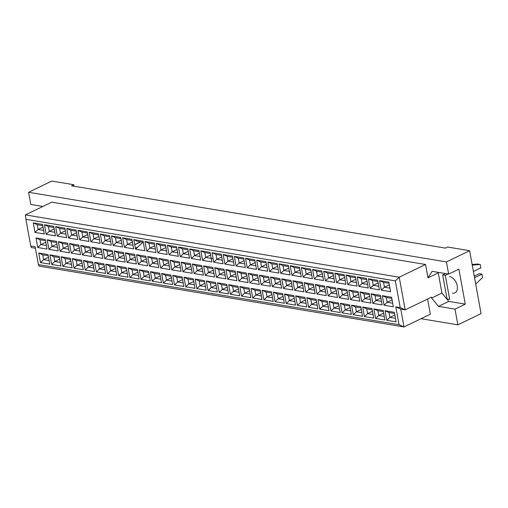 <?xml version="1.0" encoding="UTF-8"?>
<svg xmlns="http://www.w3.org/2000/svg" width="508" height="508" viewBox="0 0 508 508"><rect width="100%" height="100%" fill="white"/><g stroke="black" fill="none" stroke-linecap="round" stroke-linejoin="round"><path stroke-width="0.76" d="M74.073 186.226L73.8 184.728L51.81 181.064L28.607 192.278L30.817 204.451L42.875 206.458M42.329 206.369L42.393 206.692M438.556 272.409L438.258 272.885L441.928 293.065L448.774 301.403L465.265 304.152L458.902 269.132L448.634 274.091L432.143 271.342L427.996 277.844L425.564 264.49L51.727 202.178L25.4 214.903L399.237 277.216L405.168 309.861L400.774 309.131L404.006 326.936L38.964 266.09L38.392 264.566L399.04 324.682L395.802 306.876L400.202 307.607L395.345 280.899L25.908 219.316L30.759 246.031L35.16 246.761L38.392 264.566M448.634 274.091L446.424 261.925L28.607 192.278M421.043 318.7L457.86 324.841L481.063 313.62L469.633 250.704L447.643 247.04L445.408 248.12L71.571 185.807L73.8 184.728M469.633 250.704L446.424 261.925M465.265 304.152L455.003 309.112L457.86 324.841M452.596 293.116A8.903 5.575 -115.8 0 0 454.958 292.818A8.903 5.575 -115.8 0 0 456.8 284.093A8.903 5.575 -115.8 0 0 449.58 276.498M400.202 307.607L405.168 309.861L431.502 297.136L431.66 298.025L438.506 306.362L455.003 309.112M427.577 299.028L430.34 314.211L404.006 326.936L399.04 324.682M425.564 264.49L399.237 277.216L395.345 280.899M441.928 293.065L431.66 298.025M438.258 272.885L427.996 277.844M35.427 248.234L31.331 247.548L30.759 246.031M448.774 301.403L438.506 306.362M394.824 314.985L389.909 317.367L395.427 318.287M389.033 312.56L389.909 317.367L386.791 320.307L385.058 310.75L389.033 312.56L394.551 313.474M33.274 222.879L42.551 224.422L44.285 233.978L35.008 232.435L33.274 222.879L37.249 224.682L38.119 229.489L43.637 230.41M36.011 237.954L45.288 239.503L47.028 249.053L37.744 247.51L36.011 237.954L39.986 239.757L40.862 244.564L46.38 245.485M38.748 253.028L48.031 254.578L49.765 264.135L40.488 262.585L38.748 253.028L42.729 254.832L43.599 259.645L49.117 260.56M44.444 224.739L53.721 226.289L55.461 235.845L46.177 234.296L44.444 224.739L48.419 226.543L49.289 231.35L54.807 232.27M47.181 239.814L56.464 241.364L58.198 250.92L48.92 249.371L47.181 239.814L51.156 241.618L52.032 246.431L57.55 247.345M49.924 254.889L59.201 256.438L60.941 265.995L51.657 264.446L49.924 254.889L53.899 256.699L54.769 261.506L60.287 262.426M55.613 226.6L64.891 228.149L66.631 237.706L57.347 236.156L55.613 226.6L59.588 228.403L60.465 233.216L65.983 234.131M58.35 241.675L67.634 243.224L69.367 252.781L60.09 251.231L58.35 241.675L62.332 243.484L63.202 248.291L68.72 249.212M61.093 256.756L70.371 258.299L72.111 267.856L62.827 266.313L61.093 256.756L65.068 258.559L65.945 263.366L71.463 264.287M66.783 228.46L76.067 230.01L77.8 239.566L68.523 238.017L66.783 228.46L70.758 230.27L71.634 235.077L77.153 235.998M69.526 243.542L78.803 245.085L80.543 254.641L71.26 253.098L69.526 243.542L73.501 245.345L74.371 250.152L79.889 251.073M72.263 258.616L81.547 260.159L83.28 269.716L74.003 268.173L72.263 258.616L76.238 260.42L77.114 265.227L82.633 266.148M77.953 230.327L87.236 231.87L88.97 241.427L79.692 239.884L77.953 230.327L81.934 232.131L82.804 236.938L88.322 237.858M80.696 245.402L89.973 246.951L91.713 256.502L82.429 254.959L80.696 245.402L84.671 247.206L85.547 252.012L91.065 252.933M83.433 260.477L92.716 262.026L94.45 271.583L85.173 270.034L83.433 260.477L87.414 262.28L88.284 267.087L93.802 268.008M89.129 232.188L98.406 233.737L100.146 243.288L90.862 241.744L89.129 232.188L93.104 233.991L93.974 238.798L99.492 239.719M91.865 247.263L101.149 248.812L102.883 258.369L93.605 256.819L91.865 247.263L95.841 249.066L96.717 253.873L102.235 254.794M94.609 262.338L103.886 263.887L105.626 273.444L96.342 271.894L94.609 262.338L98.584 264.147L99.454 268.954L104.972 269.875M100.298 234.048L109.576 235.598L111.316 245.154L102.032 243.605L100.298 234.048L104.273 235.852L105.15 240.659L110.668 241.579M103.035 249.123L112.319 250.673L114.052 260.229L104.775 258.68L103.035 249.123L107.017 250.933L107.886 255.74L113.405 256.661M105.778 264.204L115.056 265.748L116.796 275.304L107.512 273.761L105.778 264.204L109.753 266.008L110.63 270.815L116.148 271.736M111.468 235.909L120.752 237.458L122.485 247.015L113.208 245.466L111.468 235.909L115.443 237.719L116.319 242.526L121.837 243.446M114.211 250.99L123.488 252.533L125.228 262.09L115.945 260.547L114.211 250.99L118.186 252.794L119.056 257.6L124.574 258.521M116.948 266.065L126.232 267.608L127.965 277.165L118.688 275.622L116.948 266.065L120.923 267.868L121.799 272.675L127.317 273.596M122.638 237.776L131.921 239.319L133.655 248.876L124.377 247.333L122.638 237.776L126.619 239.579L127.489 244.386L133.007 245.307M125.381 252.851L134.658 254.394L136.398 263.95L127.114 262.407L125.381 252.851L129.356 254.654L130.232 259.461L135.75 260.382M128.118 267.926L137.401 269.475L139.135 279.032L129.858 277.482L128.118 267.926L132.093 269.729L132.969 274.536L138.487 275.457M133.814 239.636L143.091 241.179L144.831 250.736L135.547 249.193L133.814 239.636L137.789 241.44L143.307 242.36M136.55 254.711L145.834 256.261L147.568 265.817L138.29 264.268L136.55 254.711L140.526 256.515L141.402 261.322L146.92 262.242M139.294 269.786L148.571 271.336L150.311 280.892L141.027 279.343L139.294 269.786L143.269 271.589L144.139 276.403L149.657 277.317M144.983 241.497L154.261 243.046L156 252.603L146.717 251.054L144.983 241.497L148.958 243.3L149.835 248.107L155.353 249.028L149.835 248.107L146.717 251.054M147.72 256.572L157.004 258.121L158.737 267.678L149.46 266.129L147.72 256.572L151.695 258.375L152.571 263.188L158.09 264.103M150.463 271.653L159.741 273.196L161.481 282.753L152.197 281.203L150.463 271.653L154.438 273.456L155.315 278.263L160.833 279.184M156.153 243.357L165.437 244.907L167.17 254.464L157.893 252.914L156.153 243.357L160.128 245.167L161.004 249.974L166.522 250.889L161.004 249.974L157.893 252.914M158.896 258.439L168.173 259.982L169.913 269.538L160.63 267.989L158.896 258.439L162.871 260.242L163.741 265.049L169.259 265.97M161.633 273.514L170.91 275.057L172.65 284.613L163.373 283.07L161.633 273.514L165.608 275.317L166.484 280.124L172.002 281.045M167.322 245.224L176.606 246.767L178.34 256.324L169.062 254.775L167.322 245.224L171.298 247.028L172.174 251.835L177.692 252.755L172.174 251.835L169.062 254.775M170.066 260.299L179.343 261.842L181.083 271.399L171.799 269.856L170.066 260.299L174.041 262.103L174.917 266.91L180.435 267.83M172.803 275.374L182.086 276.923L183.82 286.474L174.542 284.931L172.803 275.374L176.778 277.178L177.654 281.984L183.172 282.905M178.499 247.085L187.776 248.628L189.516 258.185L180.232 256.642L178.499 247.085L182.474 248.888L183.344 253.695L188.862 254.616L183.344 253.695L180.232 256.642M181.235 262.16L190.519 263.709L192.253 273.266L182.975 271.716L181.235 262.16L185.21 263.963L186.087 268.77L191.605 269.691M183.979 277.235L193.256 278.784L194.989 288.341L185.712 286.791L183.979 277.235L187.954 279.038L188.824 283.851L194.342 284.766M189.668 248.945L198.946 250.495L200.685 260.052L191.402 258.502L189.668 248.945L193.643 250.749L194.52 255.556L200.038 256.476L194.52 255.556L191.402 258.502M192.405 264.02L201.689 265.57L203.422 275.126L194.145 273.577L192.405 264.02L196.38 265.824L197.256 270.637L202.775 271.551M195.148 279.095L204.426 280.645L206.165 290.201L196.882 288.652L195.148 279.095L199.123 280.905L199.993 285.712L205.518 286.633M200.838 250.806L210.121 252.355L211.855 261.912L202.578 260.363L200.838 250.806L204.813 252.609L205.689 257.423L211.207 258.337L205.689 257.423L202.578 260.363M203.581 265.881L212.858 267.43L214.592 276.987L205.315 275.438L203.581 265.881L207.556 267.691L208.426 272.498L213.944 273.418M206.318 280.962L215.595 282.505L217.335 292.062L208.058 290.519L206.318 280.962L210.293 282.766L211.169 287.572L216.687 288.493M212.007 252.666L221.291 254.216L223.025 263.773L213.747 262.223L212.007 252.666L215.983 254.476L216.859 259.283L222.377 260.204M214.751 267.748L224.028 269.291L225.768 278.848L216.484 277.305L214.751 267.748L218.726 269.551L219.596 274.358L225.12 275.279M217.488 282.823L226.771 284.372L228.505 293.922L219.227 292.379L217.488 282.823L221.463 284.626L222.339 289.433L227.857 290.354M223.183 254.533L232.461 256.076L234.194 265.633L224.917 264.09L223.183 254.533L227.159 256.337L228.029 261.144L233.547 262.065M225.92 269.608L235.198 271.158L236.938 280.708L227.66 279.165L225.92 269.608L229.895 271.412L230.772 276.219L236.29 277.139M228.664 284.683L237.941 286.233L239.674 295.789L230.397 294.24L228.664 284.683L232.639 286.487L233.509 291.294L239.027 292.214M234.353 256.394L243.63 257.943L245.37 267.494L236.087 265.951L234.353 256.394L238.328 258.197L239.204 263.004L244.723 263.925M237.09 271.469L246.374 273.018L248.107 282.575L238.83 281.026L237.09 271.469L241.065 273.272L241.941 278.079L247.459 279M239.833 286.544L249.111 288.093L250.85 297.65L241.567 296.101L239.833 286.544L243.808 288.353L244.678 293.16L250.196 294.081M245.523 258.255L254.8 259.804L256.54 269.361L247.263 267.811L245.523 258.255L249.498 260.058L250.374 264.871L255.892 265.786M248.266 273.329L257.543 274.879L259.277 284.436L249.999 282.886L248.266 273.329L252.241 275.139L253.111 279.946L258.629 280.867M251.003 288.411L260.28 289.954L262.02 299.51L252.736 297.967L251.003 288.411L254.978 290.214L255.854 295.021L261.372 295.942M256.692 260.115L265.976 261.664L267.71 271.221L258.432 269.672L256.692 260.115L260.668 261.925L261.544 266.732L267.062 267.653M259.436 275.196L268.713 276.739L270.453 286.296L261.169 284.753L259.436 275.196L263.411 277L264.281 281.807L269.799 282.727M262.172 290.271L271.456 291.814L273.19 301.371L263.912 299.828L262.172 290.271L266.148 292.075L267.024 296.882L272.542 297.802M267.868 261.982L277.146 263.525L278.879 273.082L269.602 271.539L267.868 261.982L271.844 263.785L272.713 268.592L278.232 269.513M270.605 277.057L279.883 278.6L281.623 288.157L272.339 286.614L270.605 277.057L274.58 278.86L275.457 283.667L280.975 284.588M273.342 292.132L282.626 293.681L284.359 303.238L275.082 301.689L273.342 292.132L277.324 293.935L278.194 298.742L283.712 299.663M279.038 263.843L288.315 265.386L290.055 274.942L280.772 273.399L279.038 263.843L283.013 265.646L283.883 270.453L289.401 271.374M281.775 278.917L291.059 280.467L292.792 290.024L283.515 288.474L281.775 278.917L285.75 280.721L286.626 285.528L292.144 286.449M284.518 293.992L293.795 295.542L295.535 305.098L286.252 303.549L284.518 293.992L288.493 295.796L289.363 300.609L294.881 301.523M290.208 265.703L299.485 267.252L301.225 276.809L291.941 275.26L290.208 265.703L294.183 267.506L295.059 272.313L300.577 273.234M292.945 280.778L302.228 282.327L303.962 291.884L294.684 290.335L292.945 280.778L296.926 282.588L297.796 287.395L303.314 288.315M295.688 295.859L304.965 297.402L306.705 306.959L297.421 305.41L295.688 295.859L299.663 297.663L300.539 302.47L306.057 303.39M301.377 267.564L310.661 269.113L312.395 278.67L303.117 277.12L301.377 267.564L305.352 269.373L306.229 274.18L311.747 275.101M304.121 282.645L313.398 284.188L315.138 293.745L305.854 292.195L304.121 282.645L308.096 284.448L308.966 289.255L314.484 290.176M306.857 297.72L316.141 299.263L317.875 308.82L308.597 307.276L306.857 297.72L310.832 299.523L311.709 304.33L317.227 305.251M312.547 269.43L321.831 270.974L323.564 280.53L314.287 278.987L312.547 269.43L316.528 271.234L317.398 276.041L322.917 276.962M315.29 284.505L324.568 286.048L326.307 295.605L317.024 294.062L315.29 284.505L319.265 286.309L320.142 291.116L325.66 292.036M318.027 299.58L327.311 301.13L329.044 310.686L319.767 309.137L318.027 299.58L322.009 301.384L322.878 306.191L328.397 307.111M323.723 271.291L333 272.834L334.74 282.391L325.457 280.848L323.723 271.291L327.698 273.094L328.568 277.901L334.086 278.822M326.46 286.366L335.744 287.915L337.477 297.472L328.2 295.923L326.46 286.366L330.435 288.169L331.311 292.976L336.829 293.897M329.203 301.441L338.48 302.99L340.22 312.547L330.937 310.998L329.203 301.441L333.178 303.244L334.048 308.058L339.566 308.972M334.893 273.152L344.17 274.701L345.91 284.258L336.626 282.708L334.893 273.152L338.868 274.955L339.744 279.762L345.262 280.683M337.63 288.226L346.913 289.776L348.647 299.333L339.369 297.783L337.63 288.226L341.611 290.03L342.481 294.843L347.999 295.758M340.373 303.301L349.65 304.851L351.39 314.408L342.106 312.858L340.373 303.301L344.348 305.111L345.224 309.918L350.742 310.839M346.062 275.012L355.346 276.562L357.08 286.118L347.802 284.569L346.062 275.012L350.037 276.816L350.914 281.629L356.432 282.543M348.805 290.093L358.083 291.636L359.823 301.193L350.539 299.644L348.805 290.093L352.781 291.897L353.651 296.704L359.169 297.625M351.542 305.168L360.826 306.711L362.56 316.268L353.282 314.725L351.542 305.168L355.517 306.972L356.394 311.779L361.912 312.699M357.232 276.879L366.516 278.422L368.249 287.979L358.972 286.429L357.232 276.879L361.213 278.682L362.083 283.489L367.601 284.41M359.975 291.954L369.252 293.497L370.992 303.054L361.709 301.511L359.975 291.954L363.95 293.757L364.827 298.564L370.345 299.485M362.712 307.029L371.996 308.578L373.729 318.129L364.452 316.586L362.712 307.029L366.687 308.832L367.563 313.639L373.082 314.56M368.408 278.74L377.685 280.283L379.425 289.839L370.142 288.296L368.408 278.74L372.383 280.543L373.253 285.35L378.771 286.271M371.145 293.815L380.429 295.364L382.162 304.914L372.885 303.371L371.145 293.815L375.12 295.618L375.996 300.425L381.514 301.346M373.888 308.889L383.165 310.439L384.905 319.996L375.622 318.446L373.888 308.889L377.863 310.693L378.733 315.5L384.251 316.421M379.578 280.6L388.855 282.15L390.595 291.7L381.311 290.157L379.578 280.6L383.553 282.404L384.429 287.211L389.947 288.131M382.314 295.675L391.598 297.224L393.332 306.781L384.054 305.232L382.314 295.675L386.29 297.478L387.166 302.292L392.684 303.206M385.058 310.75L394.335 312.299L396.075 321.856L386.791 320.307M392.087 299.911L387.166 302.292L384.054 305.232M391.808 298.399L386.29 297.478M389.344 284.836L384.429 287.211L381.311 290.157M389.071 283.324L383.553 282.404M383.654 313.125L378.733 315.5L375.622 318.446M383.381 311.614L377.863 310.693M380.911 298.05L375.996 300.425L372.885 303.371M380.638 296.539L375.12 295.618M378.174 282.975L373.253 285.35L370.142 288.296M377.901 281.464L372.383 280.543M372.485 311.264L367.563 313.639L364.452 316.586M372.205 309.753L366.687 308.832M369.741 296.189L364.827 298.564L361.709 301.511M369.468 294.678L363.95 293.757M367.005 281.108L362.083 283.489L358.972 286.429M366.732 279.603L361.213 278.682M361.309 309.404L356.394 311.779L353.282 314.725M361.036 307.892L355.517 306.972M358.572 294.322L353.651 296.704L350.539 299.644M358.299 292.818L352.781 291.897M355.835 279.248L350.914 281.629L347.802 284.569M355.556 277.736L350.037 276.816M350.139 307.537L345.224 309.918L342.106 312.858M349.866 306.032L344.348 305.111M347.402 292.462L342.481 294.843L339.369 297.783M347.129 290.951L341.611 290.03M344.659 277.387L339.744 279.762L336.626 282.708M344.386 275.876L338.868 274.955M338.969 305.676L334.048 308.058L330.937 310.998M338.696 304.165L333.178 303.244M336.233 290.601L331.311 292.976L328.2 295.923M335.953 289.09L330.435 288.169M333.489 275.526L328.568 277.901L325.457 280.848M333.216 274.015L327.698 273.094M327.8 303.816L322.878 306.191L319.767 309.137M327.527 302.304L322.009 301.384M325.056 288.741L320.142 291.116L317.024 294.062M324.783 287.23L319.265 286.309M322.32 273.66L317.398 276.041L314.287 278.987M322.047 272.155L316.528 271.234M316.63 301.955L311.709 304.33L308.597 307.276M316.351 300.444L310.832 299.523M313.887 286.874L308.966 289.255L305.854 292.195M313.614 285.369L308.096 284.448M311.15 271.799L306.229 274.18L303.117 277.12M310.871 270.288L305.352 269.373M305.454 300.088L300.539 302.47L297.421 305.41M305.181 298.583L299.663 297.663M302.717 285.013L297.796 287.395L294.684 290.335M302.444 283.502L296.926 282.588M299.974 269.939L295.059 272.313L291.941 275.26M299.701 268.427L294.183 267.506M294.284 298.228L289.363 300.609L286.252 303.549M294.011 296.716L288.493 295.796M291.548 283.153L286.626 285.528L283.515 288.474M291.268 281.642L285.75 280.721M288.804 268.078L283.883 270.453L280.772 273.399M288.531 266.567L283.013 265.646M283.115 296.367L278.194 298.742L275.082 301.689M282.842 294.856L277.324 293.935M280.372 281.292L275.457 283.667L272.339 286.614M280.099 279.781L274.58 278.86M277.635 266.217L272.713 268.592L269.602 271.539M277.362 264.706L271.844 263.785M271.945 294.507L267.024 296.882L263.912 299.828M271.666 292.995L266.148 292.075M269.202 279.425L264.281 281.807L261.169 284.753M268.929 277.92L263.411 277M266.465 264.351L261.544 266.732L258.432 269.672M266.186 262.839L260.668 261.925M260.769 292.64L255.854 295.021L252.736 297.967M260.496 291.135L254.978 290.214M258.032 277.565L253.111 279.946L249.999 282.886M257.759 276.054L252.241 275.139M255.289 262.49L250.374 264.871L247.263 267.811M255.016 260.979L249.498 260.058M249.599 290.779L244.678 293.16L241.567 296.101M249.326 289.268L243.808 288.353M246.863 275.704L241.941 278.079L238.83 281.026M246.583 274.193L241.065 273.272M244.119 260.629L239.204 263.004L236.087 265.951M243.846 259.118L238.328 258.197M238.43 288.919L233.509 291.294L230.397 294.24M238.157 287.407L232.639 286.487M235.687 273.844L230.772 276.219L227.66 279.165M235.414 272.332L229.895 271.412M232.95 258.769L228.029 261.144L224.917 264.09M232.677 257.258L227.159 256.337M227.26 287.058L222.339 289.433L219.227 292.379M226.981 285.547L221.463 284.626M224.517 271.983L219.596 274.358L216.484 277.305M224.244 270.472L218.726 269.551M221.78 256.902L216.859 259.283L213.747 262.223M221.501 255.397L215.983 254.476M216.084 285.198L211.169 287.572L208.058 290.519M215.811 283.686L210.293 282.766M213.347 270.116L208.426 272.498L205.315 275.438M213.074 268.611L207.556 267.691M210.604 255.041L205.689 257.423M210.331 253.53L204.813 252.609M204.915 283.331L199.993 285.712L196.882 288.652M204.641 281.819L199.123 280.905M202.178 268.256L197.256 270.637L194.145 273.577M201.898 266.744L196.38 265.824M199.434 253.181L194.52 255.556M199.161 251.67L193.643 250.749M193.745 281.47L188.824 283.851L185.712 286.791M193.472 279.959L187.954 279.038M191.002 266.395L186.087 268.77L182.975 271.716M190.729 264.884L185.21 263.963M188.265 251.32L183.344 253.695M187.992 249.809L182.474 248.888M182.575 279.61L177.654 281.984L174.542 284.931M182.296 278.098L176.778 277.178M179.832 264.535L174.917 266.91L171.799 269.856M179.559 263.023L174.041 262.103M177.095 249.453L172.174 251.835M176.816 247.948L171.298 247.028M171.399 277.749L166.484 280.124L163.373 283.07M171.126 276.238L165.608 275.317M168.662 262.668L163.741 265.049L160.63 267.989M168.389 261.163L162.871 260.242M165.919 247.593L161.004 249.974M165.646 246.082L160.128 245.167M160.23 275.882L155.315 278.263L152.197 281.203M159.957 274.377L154.438 273.456M157.493 260.807L152.571 263.188L149.46 266.129M157.213 259.296L151.695 258.375M154.749 245.732L149.835 248.107M154.476 244.221L148.958 243.3M149.06 274.022L144.139 276.403L141.027 279.343M148.787 272.51L143.269 271.589M146.317 258.947L141.402 261.322L138.29 264.268M146.044 257.435L140.526 256.515M137.89 272.161L132.969 274.536L129.858 277.482M137.611 270.65L132.093 269.729M135.147 257.086L130.232 259.461L127.114 262.407M134.874 255.575L129.356 254.654M140.424 241.878L134.722 244.634M132.41 242.005L127.489 244.386L124.377 247.333M132.137 240.5L126.619 239.579M126.714 270.3L121.799 272.675L118.688 275.622M126.441 268.789L120.923 267.868M137.814 247.047L135.376 248.228M123.977 255.219L119.056 257.6L115.945 260.547M140.672 241.922L134.747 244.786M123.704 253.714L118.186 252.794M121.241 240.144L116.319 242.526L113.208 245.466M120.961 238.633L115.443 237.719M115.545 268.434L110.63 270.815L107.512 273.761M115.272 266.929L109.753 266.008M112.808 253.359L107.886 255.74L104.775 258.68M112.535 251.847L107.017 250.933M110.065 238.284L105.15 240.659L102.032 243.605M109.791 236.772L104.273 235.852M104.375 266.573L99.454 268.954L96.342 271.894M104.102 265.062L98.584 264.147M101.638 251.498L96.717 253.873L93.605 256.819M101.359 249.987L95.841 249.066M98.895 236.423L93.974 238.798L90.862 241.744M98.622 234.912L93.104 233.991M93.205 264.712L88.284 267.087L85.173 270.034M92.932 263.201L87.414 262.28M90.462 249.638L85.547 252.012L82.429 254.959M90.189 248.126L84.671 247.206M87.725 234.563L82.804 236.938L79.692 239.884M87.452 233.051L81.934 232.131M82.036 262.852L77.114 265.227L74.003 268.173M81.756 261.341L76.238 260.42M79.292 247.777L74.371 250.152L71.26 253.098M79.019 246.266L73.501 245.345M76.556 232.696L71.634 235.077L68.523 238.017M76.276 231.191L70.758 230.27M70.86 260.991L65.945 263.366L62.827 266.313M70.587 259.48L65.068 258.559M68.123 245.91L63.202 248.291L60.09 251.231M67.85 244.399L62.332 243.484M65.38 230.835L60.465 233.216L57.347 236.156M65.107 229.324L59.588 228.403M59.69 259.124L54.769 261.506L51.657 264.446M59.417 257.613L53.899 256.699M56.953 244.05L52.032 246.431L48.92 249.371M56.674 242.538L51.156 241.618M54.21 228.975L49.289 231.35L46.177 234.296M53.937 227.463L48.419 226.543M48.52 257.264L43.599 259.645L40.488 262.585M48.247 255.753L42.729 254.832M45.777 242.189L40.862 244.564L37.744 247.51M45.504 240.678L39.986 239.757M43.04 227.114L38.119 229.489L35.008 232.435M42.767 225.603L37.249 224.682M142.85 242.284L135.547 249.193M213.1 258.655L211.449 258.382M395.802 306.876L400.774 309.131M25.908 219.316L25.4 214.903M447.046 299.009L449.688 299.447L445.306 275.349L442.671 274.911L447.046 299.009M448.1 274.002L445.306 275.349M445.459 273.564L442.671 274.911M472.129 264.465L477.59 264.033L480.225 264.478L472.25 265.106M473.405 271.488L480.847 267.887L480.225 264.478M474.256 276.142L479.342 273.679L481.978 274.123L474.542 277.717M475.698 284.099L482.6 277.533L481.978 274.123"/></g></svg>
